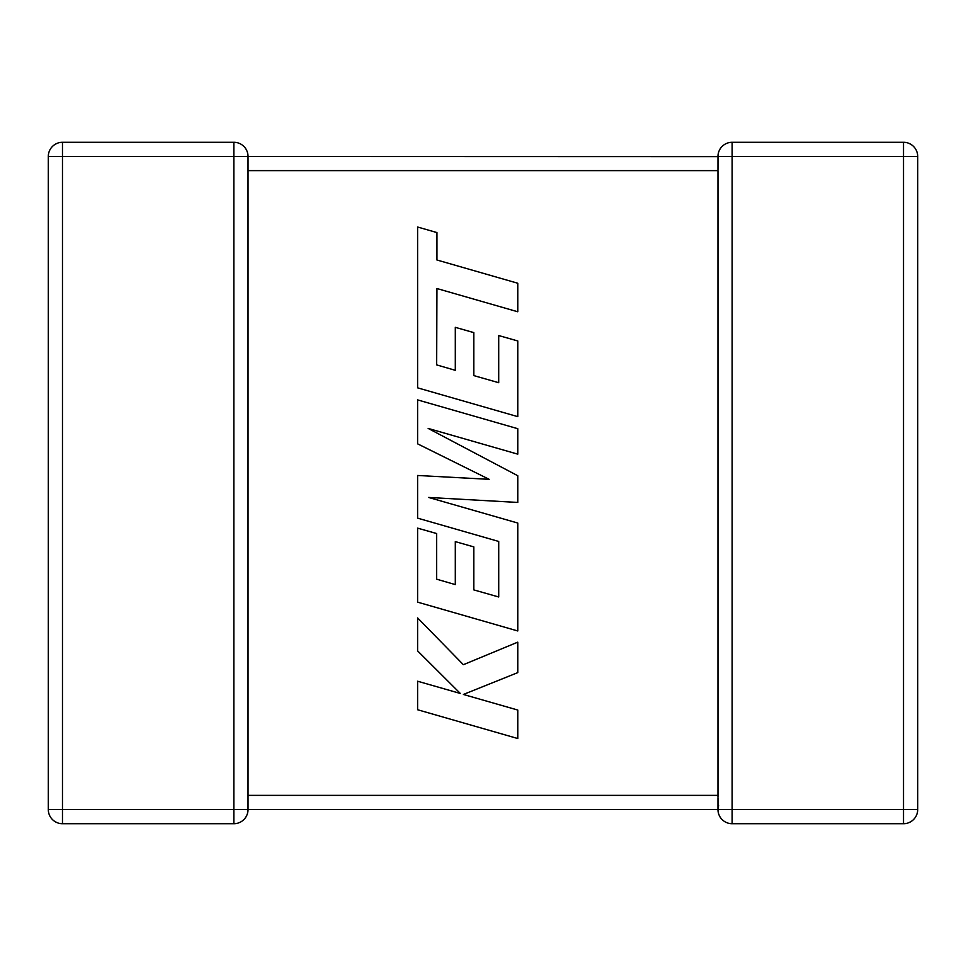 <?xml version="1.0" encoding="UTF-8"?>
<svg xmlns="http://www.w3.org/2000/svg" width="966" height="966" viewBox="0 0 966 966"><rect width="100%" height="100%" fill="white"/><g stroke="black" fill="none" stroke-linecap="round" stroke-linejoin="round"><path stroke-width="1.45" d="M248.033 156.468L717.967 156.649L62.476 156.468L62.476 809.532L233.857 809.532L233.857 142.292L62.476 142.292L233.857 142.292A14.176 14.176 0 0 1 248.033 156.468L248.033 809.351M903.524 823.708L903.524 156.468L732.143 156.468L732.143 809.532L917.7 809.532L917.7 156.468L917.7 809.532A14.176 14.176 0 0 1 903.524 823.708L732.143 823.708A14.176 14.176 0 0 1 717.967 809.532L248.033 809.532A14.176 14.176 0 0 1 233.857 823.708L62.476 823.708A14.176 14.176 0 0 1 48.3 809.532L48.3 156.468A14.176 14.176 0 0 1 62.476 142.292L62.476 156.468L48.3 156.468M717.967 797.662L717.967 809.532L718.595 805.39M717.98 156.927L717.967 169.533M717.967 796.467L717.967 170.632L248.033 170.632M903.524 142.292L732.143 142.292L903.524 142.292A14.176 14.176 0 0 1 917.7 156.468A14.176 14.176 0 0 0 903.524 142.292A14.176 14.176 0 0 1 917.7 156.468L903.524 156.468L903.524 142.292M717.967 156.468A14.176 14.176 0 0 1 732.143 142.292A14.176 14.176 0 0 0 717.967 156.468L732.143 156.468L732.143 142.292A14.176 14.176 0 0 0 717.967 156.468M732.143 823.708A14.176 14.176 0 0 1 717.967 809.532L732.143 809.532L732.143 823.708A14.176 14.176 0 0 1 717.967 809.532M436.668 364.894L436.946 288.532L517.776 311.776L517.776 283.243L436.946 259.999L436.946 232.577L417.602 227.022L417.602 387.837L517.776 416.648L517.776 340.962L498.71 335.552L498.71 382.705L473.823 375.605L473.823 332.618L455.3 327.329L455.3 370.316L436.668 364.894M417.602 399.9L417.602 443.841L489.17 479.329L417.602 475.477L417.602 518.138L498.722 541.455L498.722 596.988L473.823 589.9L473.823 546.901L455.3 541.612L455.3 584.611L436.668 579.189L436.668 533.546L417.602 528.136L417.602 602.144L517.776 630.967L517.776 523.041L428.59 497.442L517.776 502.441L517.776 475.731L428.167 428.421L517.776 454.153L517.776 428.699L417.602 399.9M417.602 709.744L517.776 738.531L517.776 710.046L463.378 694.457L517.776 672.626L517.776 642.148L463.378 664.693L417.602 617.926L417.602 650.891L460.323 693.467L417.602 681.223L417.602 709.744M248.033 795.368L717.967 795.368M62.476 823.708L62.476 809.532L48.3 809.532M248.033 809.532L233.857 809.532L233.857 823.708"/></g></svg>
